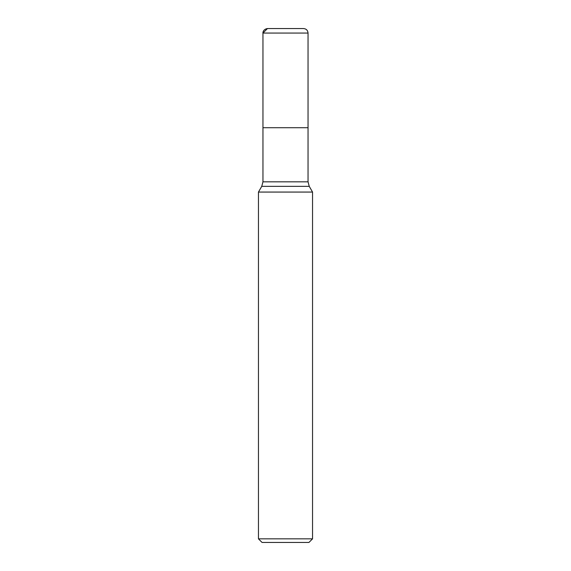 <?xml version="1.0" encoding="UTF-8"?>
<svg xmlns="http://www.w3.org/2000/svg" width="571" height="571" viewBox="0 0 571 571"><rect width="100%" height="100%" fill="white"/><g stroke="black" fill="none" stroke-linecap="round" stroke-linejoin="round"><path stroke-width="0.86" d="M303.529 28.55L267.471 28.55L303.529 28.55C306.27 28.814 307.769 30.32 308.04 33.061L308.04 127.726L262.96 127.726L308.04 127.726L308.04 181.842L309.246 186.346L312.544 192.063L258.456 192.063L258.456 538.846L312.544 538.846L312.544 192.063M312.544 538.846L308.94 542.45L262.06 542.45L258.456 538.846M285.5 28.55L267.471 28.55L262.96 33.061L262.96 181.842L308.04 181.842M309.246 186.346L261.754 186.346L258.456 192.063M308.04 33.061L262.96 33.061L262.96 127.726M262.96 181.842L261.754 186.346M262.96 33.061C262.76 33.032 262.917 29.242 267.471 28.55"/></g></svg>

